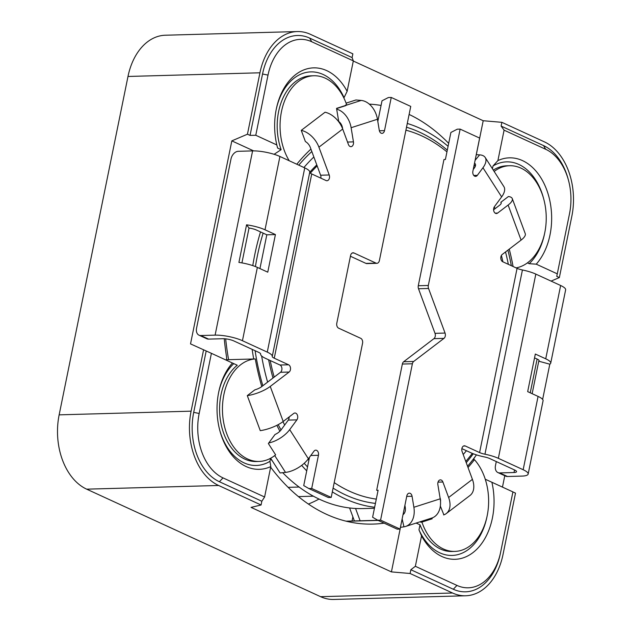 <?xml version="1.0" encoding="UTF-8"?>
<svg xmlns="http://www.w3.org/2000/svg" width="631" height="631" viewBox="0 0 631 631"><rect width="100%" height="100%" fill="white"/><g stroke="black" fill="none" stroke-linecap="round" stroke-linejoin="round"><path stroke-width="0.95" d="M468.021 467.508A194.332 133.386 88.4 0 0 474.449 459.668L472.864 459.715A194.332 133.386 -91.6 0 1 467.555 466.254M472.864 459.715A194.332 133.386 88.4 0 0 476.444 454.872M301.681 465.378A194.332 133.386 88.4 0 0 306.721 470.876M332.324 491.888A194.332 133.386 88.4 0 0 374.64 507.261M260.516 231.916A194.332 133.386 88.4 0 0 252.779 265.612M252.148 349.361A194.332 133.386 88.4 0 0 253.701 358.984L255.287 358.936A194.332 133.386 88.4 0 0 261.778 386.566M448.081 146.289A194.332 133.386 88.4 0 0 407.279 123.455M378.245 119.354A194.332 133.386 88.4 0 0 377.472 119.369M493.608 208.964A194.332 133.386 -91.6 0 1 493.892 209.587M507.908 250.144A194.332 133.386 -91.6 0 1 511.339 265.706M473.266 453.768A190.381 130.672 -91.6 0 1 466.238 462.681M375.429 503.396A190.381 130.672 -91.6 0 1 333.089 488.11M307.526 466.916A190.381 130.672 -91.6 0 1 304.213 463.296M281.024 429.963A190.381 130.672 -91.6 0 1 278.216 424.631M262.859 385.746A190.381 130.672 -91.6 0 1 255.105 350.718M255.421 266.566A190.381 130.672 -91.6 0 1 257.345 255.981A190.381 130.672 -91.6 0 1 263.135 233.123M298.786 165.148A190.381 130.672 -91.6 0 1 311.84 151.543M406.514 127.233A190.381 130.672 -91.6 0 1 447.292 150.146M261.62 355.979A186.437 127.967 88.4 0 0 267.615 382.118M282.956 421.666A186.437 127.967 88.4 0 0 284.676 425.01M307.983 459.297A186.437 127.967 88.4 0 0 308.875 460.307M334.209 482.612A186.437 127.967 88.4 0 0 376.297 499.121M465.757 461.387A186.437 127.967 88.4 0 0 472.311 453.381M508.349 264.334A186.437 127.967 88.4 0 0 505.526 251.966M446.945 151.874A186.437 127.967 88.4 0 0 405.914 130.175M313.859 156.985A186.437 127.967 88.4 0 0 303.929 167.507M435.011 333.342L418.503 288.746A3.944 2.705 -91.6 0 1 418.282 285.74L443.964 159.517L445.399 159.477L450.897 132.463L457.262 129.189L460.133 129.11L428.323 285.464A3.944 2.705 -91.6 0 0 428.544 288.47L445.052 333.058A3.944 2.705 88.4 0 1 443.972 338.374L413.691 361.46L403.651 361.744L433.931 338.658A3.944 2.705 88.4 0 0 435.011 333.342L445.052 333.058M378.064 490.453A177.563 121.87 -91.6 0 1 376.668 490.271L402.349 364.048A3.944 2.705 -91.6 0 1 403.651 361.744M288.959 418.684A177.563 121.87 -91.6 0 1 288.367 417.541M273.002 378.016A177.563 121.87 -91.6 0 1 268.617 359.796M309.734 172.263A177.563 121.87 -91.6 0 1 316.786 164.904M350.418 256.249L365.98 263.403L376.021 263.127A3.944 2.705 -91.6 0 0 376.896 263.308L366.856 263.592A3.944 2.705 -91.6 0 1 365.98 263.403M501.4 255.452A177.563 121.87 -91.6 0 1 502.915 261.833M461.876 448.625L466.427 450.715A177.563 121.87 -91.6 0 1 463.201 454.501M376.668 490.271L378.103 490.232L372.605 517.246L377.709 520.204L380.58 520.125L412.39 363.771A3.944 2.705 -91.6 0 1 413.691 361.46M380.58 520.125L400.078 529.086L397.207 529.164L377.709 520.204M475.096 160.337L479.631 154.871A19.727 9.465 147.3 0 1 485.215 157.505A19.727 9.465 147.3 0 1 482.952 167.751L477.344 175.347A3.944 2.705 88.4 0 1 475.585 176.38A3.944 2.705 88.4 0 1 472.879 171.246L479.631 138.071L460.133 129.11M482.952 167.751L501.637 196.896L494.428 206.668A3.944 2.705 88.4 0 0 493.797 211.046A3.944 2.705 88.4 0 0 496.408 213.53A3.944 2.705 88.4 0 0 497.591 213.089L508.121 205.059L521.088 240.095L502.205 254.49A3.944 2.705 88.4 0 0 500.809 258.331A3.944 2.705 88.4 0 0 502.741 261.755L517.073 268.341L479.592 452.569L465.26 445.983A3.944 2.705 88.4 0 0 464.384 445.794A3.944 2.705 88.4 0 0 462.113 451.551L472.414 479.363A19.727 12.865 52.7 0 1 470.032 495.453L446.243 513.587A19.727 12.865 -127.3 0 0 448.625 497.496L442.883 481.997A3.944 2.705 88.4 0 0 440.391 479.868A3.944 2.705 88.4 0 0 437.867 484.655L440.209 498.821A19.727 14.071 72.2 0 1 432.006 517.964A19.727 14.071 -107.8 0 1 431.896 518.004L405.567 526.459A19.727 14.071 -107.8 0 0 413.881 507.269L412.059 496.258A3.944 2.705 88.4 0 0 409.314 493.158A3.944 2.705 88.4 0 0 406.821 495.911L400.078 529.086M403.012 514.659A7.895 5.632 72.2 0 0 405.276 507.513L404.913 505.321M400.425 527.35L403.958 526.83A19.727 14.071 -107.8 0 0 405.567 526.459M474.449 459.668A51.292 35.21 -91.6 0 1 487.061 516.324A51.292 35.21 -91.6 0 1 454.841 551.407L451.97 551.486A51.292 35.21 -91.6 0 1 420.001 524.795L416.089 523.075M454.841 551.407A51.292 35.21 -91.6 0 1 421.91 522.082L432.14 518.792L432.006 517.964M420.522 521.592L420.782 522.239L421.91 522.082M521.088 240.095A19.727 6.349 -20.3 0 0 525.252 233.644L512.277 198.607A19.727 6.349 159.7 0 1 508.121 205.059M494.16 171.451A51.292 35.21 -91.6 0 1 509.588 165.724A51.292 35.21 -91.6 0 1 546.083 213.349A51.292 35.21 -91.6 0 1 516.095 267.891M513.082 266.511A194.332 133.386 88.4 0 0 509.249 249.127M495.09 208.672A194.332 133.386 88.4 0 0 494.27 206.897M508.499 196.517L508.428 196.509A19.727 6.349 159.7 0 1 512.277 198.607M493.592 209.815L499.515 205.304A7.895 2.54 -20.3 0 0 501.18 202.717A7.895 2.54 -20.3 0 0 500.84 202.291L508.428 196.509M500.84 202.291L501.203 203.261M473.234 169.502L474.346 167.996A7.895 3.786 -32.7 0 0 475.253 163.894A7.895 3.786 -32.7 0 0 474.512 163.216M466.427 450.715L470.986 452.806A19.727 4.606 -168.5 0 0 484.379 456.915A7.895 1.846 11.5 0 1 489.735 458.556L514.557 469.969A7.895 1.846 11.5 0 1 516.552 471.704A7.895 1.846 11.5 0 1 514.02 472.516L499.681 472.919L507.482 476.5L521.813 476.097A19.727 4.606 -168.5 0 0 528.155 474.062A19.727 4.606 -168.5 0 0 523.162 469.724L498.34 458.319A19.727 4.606 -168.5 0 0 484.947 454.21A7.895 1.846 11.5 0 1 479.592 452.569M501.637 196.896A19.727 9.465 -32.7 0 0 503.901 186.65L485.215 157.505M493.308 170.118A51.292 35.21 -91.6 0 1 506.717 165.803L509.588 165.724M479.631 154.871L476.247 154.682M226.49 359.741A51.292 35.21 -91.6 0 1 226.6 359.733L228.603 359.678A194.332 133.386 -91.6 0 1 225.677 338.855M374.435 508.263L363.07 508.578A194.332 133.386 -91.6 0 1 282.688 472.674M272.734 461.506A194.332 133.386 -91.6 0 1 270.494 458.682M308.401 504.059A194.332 133.386 88.4 0 0 319.026 499.05M352.043 521.009A51.292 35.21 88.4 0 0 352.863 516.805M343.871 97.994L347.137 91.306L353.328 60.876L352.098 57.587L352.863 53.832L310.405 34.319A59.188 40.621 88.4 0 0 297.28 31.55A59.188 40.621 88.4 0 0 259.94 72.794L127.99 76.469L59.148 414.851L191.098 411.167A59.188 40.621 88.4 0 0 218.618 485.484L86.668 489.167A59.188 40.621 -91.6 0 1 59.148 414.851M86.668 489.167L320.595 596.681L452.545 593.006A59.188 40.621 88.4 0 0 465.67 595.774A59.188 40.621 88.4 0 0 503.01 554.531L515.503 493.119L512.908 491.928M465.67 595.774L333.72 599.45A59.188 40.621 -91.6 0 1 320.595 596.681M127.99 76.469A59.188 40.621 -91.6 0 1 165.33 35.226L297.28 31.55M259.94 72.794L247.447 134.206L250.05 135.397L255.768 135.263L268.009 75.105L262.543 73.993L250.05 135.397M206.195 350.954L193.701 412.366L199.167 413.479L211.409 353.321L190.523 343.895L231.829 140.871L247.447 134.206M203.592 349.763L191.098 411.167M352.098 57.587L309.64 38.081L311.746 41.756A51.292 35.21 88.4 0 0 268.009 75.105M262.543 73.993A55.244 37.915 -91.6 0 1 309.64 38.081M274.099 154.295L281.118 149.681A51.292 35.21 -91.6 0 1 310.98 75.838L313.844 75.759A51.292 35.21 -91.6 0 1 346.782 105.085L336.544 108.374L336.678 109.195A19.727 14.071 72.2 0 1 351.12 127.714L377.448 119.259L379.27 130.27A3.944 2.705 88.4 0 0 382.015 133.37A3.944 2.705 88.4 0 0 384.508 130.625L379.373 130.767M253.638 150.888L231.829 140.871M255.768 135.263L276.812 144.933L277.632 148.072L281.118 149.681M289.243 160.763A51.292 35.21 -91.6 0 1 282.775 106.26A51.292 35.21 -91.6 0 1 313.844 75.759M336.583 108.579L345.741 105.637L345.567 104.991M342.672 128.953L342.515 127.951A7.895 5.632 -107.8 0 0 338.713 121.475L336.678 109.195M310.933 149.082A194.332 133.386 88.4 0 0 296.807 164.234M310.342 173.162A177.563 121.87 -91.6 0 1 317.156 165.906L310.31 147.409A7.895 5.143 -127.3 0 0 305.388 141.533L301.255 130.365A19.727 12.865 52.7 0 1 318.915 147.173L342.704 129.032A19.727 12.865 -127.3 0 0 325.044 112.223L301.255 130.365M274.256 358.195A7.895 1.846 11.5 0 1 272.261 356.46A7.895 1.846 11.5 0 1 272.261 356.452A19.727 4.606 -168.5 0 0 272.261 356.444A19.727 4.606 -168.5 0 0 267.268 352.114L242.446 340.708A19.727 4.606 -168.5 0 0 215.108 335.132L200.776 335.534L208.569 339.115L222.909 338.713A7.895 1.846 11.5 0 1 233.841 340.945L258.663 352.35A7.895 1.846 11.5 0 1 260.658 354.086A7.895 1.846 11.5 0 1 260.658 354.094A19.727 4.606 -168.5 0 0 260.658 354.101A19.727 4.606 -168.5 0 0 265.651 358.432L270.21 360.53A177.563 121.87 -91.6 0 0 274.193 377.101L261.636 386.677A7.895 2.54 159.7 0 1 254.877 389.84L247.289 395.621A19.727 6.349 -20.3 0 0 270.242 386.44L289.116 372.045A3.944 2.705 88.4 0 0 290.52 368.204A3.944 2.705 88.4 0 0 288.588 364.781L274.256 358.195L311.738 173.967L326.069 180.553A3.944 2.705 88.4 0 0 326.945 180.734A3.944 2.705 88.4 0 0 329.216 174.976L318.915 147.173M317.156 165.906L320.611 175.221A3.944 2.705 88.4 0 1 320.84 178.147M342.704 129.032L348.446 144.538A3.944 2.705 88.4 0 0 350.939 146.668A3.944 2.705 88.4 0 0 353.455 141.88L351.12 127.714M255.287 358.936A51.292 35.21 -91.6 0 0 222.498 411.846A51.292 35.21 -91.6 0 0 259.096 461.442A51.292 35.21 -91.6 0 0 275.621 454.841L268.356 443.514L275.037 434.467A7.895 3.786 147.3 0 0 281.087 429.877L288.296 420.104A3.944 2.705 88.4 0 0 289.132 416.957M309.49 457.27L303.732 485.586L308.835 488.544L311.698 488.465L318.45 455.29A3.944 2.705 88.4 0 0 315.745 450.155A3.944 2.705 88.4 0 0 313.986 451.181L308.378 458.776A19.727 9.465 147.3 0 1 285.512 472.39L280.069 472.95L270.644 458.24M377.811 121.452L382.015 100.802L388.388 97.529L391.252 97.45L384.508 130.625M376.896 263.308A3.944 2.705 -91.6 0 0 379.389 260.564L410.749 106.41L391.252 97.45M352.193 253.015L353.928 252.968L376.021 263.127M353.928 252.968A3.944 2.705 88.4 0 0 353.052 252.786A3.944 2.705 88.4 0 0 350.568 255.539L336.796 323.214A3.944 2.705 88.4 0 0 338.626 328.167L360.727 338.319A3.944 2.705 -91.6 0 1 362.557 343.272L331.196 497.425L328.325 497.504L308.835 488.544M331.196 497.425L311.698 488.465M268.782 442.946A19.727 9.465 -32.7 0 0 289.692 429.632L296.901 419.86A3.944 2.705 88.4 0 0 297.524 415.49A3.944 2.705 88.4 0 0 294.922 413.005A3.944 2.705 88.4 0 0 293.738 413.447L283.209 421.476A19.727 6.349 159.7 0 1 260.264 430.65L247.289 395.621M228.603 359.678L253.701 358.984M259.096 461.442L256.233 461.521A51.292 35.21 -91.6 0 1 220.96 423.409A51.292 35.21 -91.6 0 1 237.264 365.239L211.409 353.321M276.859 425.333A194.332 133.386 88.4 0 0 279.904 431.225M274.193 377.101L280.511 372.282A3.944 2.705 88.4 0 0 281.915 368.441A3.944 2.705 88.4 0 0 279.983 365.018L270.21 360.53M311.738 173.967A7.895 1.846 11.5 0 1 309.734 172.239A19.727 4.606 -168.5 0 0 304.749 167.885L279.927 156.48A19.727 4.606 -168.5 0 0 252.589 150.904L238.258 151.306A7.895 5.434 114.7 0 0 230.993 158.98L196.564 328.175A7.895 5.434 114.7 0 0 199.01 335.179L206.81 338.768A7.895 5.434 114.7 0 0 208.569 339.115M257.361 267.394L267.765 272.174L275.416 234.574L265.012 229.794A19.727 4.606 11.5 0 0 246.563 224.817L238.912 262.417A19.727 4.606 11.5 0 1 257.361 267.394L242.446 340.708M200.776 335.534A7.895 5.434 114.7 0 1 199.01 335.179M224.25 338.737A210.115 144.215 88.4 0 0 226.466 356.373A7.895 5.419 -91.6 0 1 226.411 360.222M270.66 467.216A210.115 144.215 88.4 0 0 372.984 524.093A210.115 144.215 88.4 0 0 384.129 523.154M343.974 97.489A55.244 37.915 88.4 0 0 307.131 72.265A55.244 37.915 88.4 0 0 276.268 109.21M277.23 146.668A55.244 37.915 88.4 0 0 277.632 148.072M276.812 144.933A59.188 40.621 -91.6 0 1 276.41 108.54A59.188 40.621 -91.6 0 1 307.731 68.661A59.188 40.621 -91.6 0 1 347.137 91.306M311.746 41.756L353.328 60.876M353.297 61.026L483.204 120.734L501.882 122.327L544.332 141.833A59.188 40.621 88.4 0 1 571.852 216.149L559.358 277.561L551.068 281.103M543.567 145.595L501.117 126.082L504.09 130.16L545.673 149.279L543.567 145.595A55.244 37.915 -91.6 0 1 568.121 178.983L568.476 180.277A51.292 35.21 88.4 0 0 545.673 149.279M501.882 122.327L501.117 126.082M527.421 262.882L529.172 263.687L536.24 264.168L557.283 273.838L556.755 276.37L559.358 277.561M483.204 120.734L476.302 154.69M504.09 130.16L497.898 160.597L493 165.985L492.432 168.761M448.68 143.347A210.115 144.215 88.4 0 0 409.117 114.44M381.069 105.456A210.115 144.215 88.4 0 0 369.309 104.131M473.226 459.699A210.115 144.215 88.4 0 0 475.167 456.639M504.776 475.719L502.465 487.1M507.482 476.5A7.895 5.434 -65.3 0 1 505.715 476.153L497.922 472.564A7.895 5.434 -65.3 0 1 495.477 465.56L496.289 461.569M529.172 263.687A55.244 37.915 88.4 0 0 544.561 233.667M543.583 198.489A55.244 37.915 88.4 0 0 493 165.985M497.898 160.597A59.188 40.621 -91.6 0 1 546.698 189.789A59.188 40.621 -91.6 0 1 536.24 264.168M557.283 273.838L569.517 213.68A51.292 35.21 88.4 0 0 568.476 180.277M452.545 593.006L410.087 573.492L391.417 571.899L251.059 507.387L261.068 504.997L218.618 485.484M410.852 569.73L453.31 589.244L456.947 585.41L415.356 566.291L410.852 569.73L410.087 573.492M456.947 585.41A51.292 35.21 88.4 0 0 500.572 552.551L500.296 553.868A55.244 37.915 -91.6 0 1 453.31 589.244M500.572 552.551A51.292 35.21 88.4 0 0 500.675 552.062L512.916 491.904L485.255 479.221M491.88 482.234A59.188 40.621 -91.6 0 1 472.864 552.685A59.188 40.621 -91.6 0 1 421.547 535.861L415.356 566.291M420.001 524.795L418.976 529.835L421.547 535.861M400.48 527.342L391.417 571.899M418.976 529.835A55.244 37.915 88.4 0 0 456.284 554.972A55.244 37.915 88.4 0 0 486.958 516.797M485.98 481.619A55.244 37.915 88.4 0 0 485.318 479.252M219.383 481.729L261.833 501.243L264.602 496.999L223.011 477.888L219.383 481.729A55.244 37.915 -91.6 0 1 193.701 412.366M261.068 504.997L261.833 501.243M264.602 496.999L270.794 466.569L269.95 461.34L270.573 458.28M270.794 466.569A59.188 40.621 -91.6 0 1 219.888 430.792A59.188 40.621 -91.6 0 1 218.799 391.677A59.188 40.621 -91.6 0 1 232.445 362.991M199.167 413.479A51.292 35.21 88.4 0 0 223.011 477.888M233.778 363.637A55.244 37.915 88.4 0 0 218.665 392.348M219.714 430.129A55.244 37.915 88.4 0 0 269.95 461.34M497.922 472.564A7.895 5.434 -65.3 0 0 499.681 472.919M523.162 469.724L538.077 396.41L527.674 391.63L535.325 354.038L545.728 358.818A19.727 4.606 11.5 0 1 550.721 363.148L565.636 289.834A19.727 4.606 -168.5 0 0 560.643 285.504L535.822 274.091A19.727 4.606 -168.5 0 0 522.429 269.981A7.895 1.846 11.5 0 1 517.073 268.341M550.721 363.148A19.727 4.606 11.5 0 1 549.806 364.19L538.756 361.208A7.895 1.846 -168.5 0 0 539.119 360.79A7.895 1.846 -168.5 0 0 537.123 359.055L534.544 357.872M542.636 399.423L549.806 364.19M538.077 396.41A19.727 4.606 11.5 0 1 543.07 400.748L528.155 474.062M532.146 393.689L538.756 361.208M443.869 514.864L440.359 506.078M404.14 513.555L403.17 513.863M432.14 518.792L420.782 522.239M430.997 518.966L430.855 518.335M440.044 497.82A7.895 5.143 52.7 0 1 440.517 501.503M443.64 514.935A19.727 12.865 -127.3 0 0 446.243 513.587M259.94 268.577L266.81 234.811L256.407 230.031A7.895 1.846 -168.5 0 0 249.024 228.043L241.933 262.89M266.81 234.811L275.416 234.574M249.024 228.043L246.563 224.817M309.742 172.231A19.727 4.606 -168.5 0 0 309.742 172.224L272.261 356.436L309.742 172.224M377.448 119.259A19.727 14.071 -107.8 0 0 361.184 100.432L346.774 105.061M346.088 103.137L355.955 99.974L361.184 100.432M355.568 508.483L360.12 520.78M418.282 285.74L428.323 285.464M402.349 364.048L412.39 363.771M433.931 338.658L443.972 338.374M418.503 288.746L428.544 288.47M472.414 479.363L448.625 497.496M440.209 498.821L413.881 507.269M406.719 496.408L412.059 496.258M402.136 518.942L403.958 526.83M438.024 482.131L442.883 481.997M497.591 213.089L495.193 213.152M475.277 166.363L474.212 164.699M477.344 175.347L473.771 175.45M329.216 174.976L320.611 175.221M308.378 458.776L289.692 429.632M283.209 421.476L270.242 386.44M310.791 455.503L318.45 455.29M288.296 420.104L296.901 419.86M280.511 372.282L289.116 372.045M288.588 364.781L279.983 365.018M279.927 156.48L265.012 229.794M267.268 352.114L304.749 167.885M215.108 335.132L252.589 150.904M378.174 520.409L346.553 521.293M537.107 359.047L530.237 392.805M514.541 469.961L514.02 472.516M545.728 358.818L560.643 285.504M463.525 446.03L465.26 445.983M535.822 274.091L498.34 458.319M484.947 454.21L522.429 269.981M353.455 141.88L347.523 142.046M274.722 455.566L285.512 472.39M288.13 487.337L299.086 487.029M377.898 520.291L346.064 521.174M354.393 520.946L349.59 507.963M313.386 496.187L298.439 496.605"/></g></svg>
